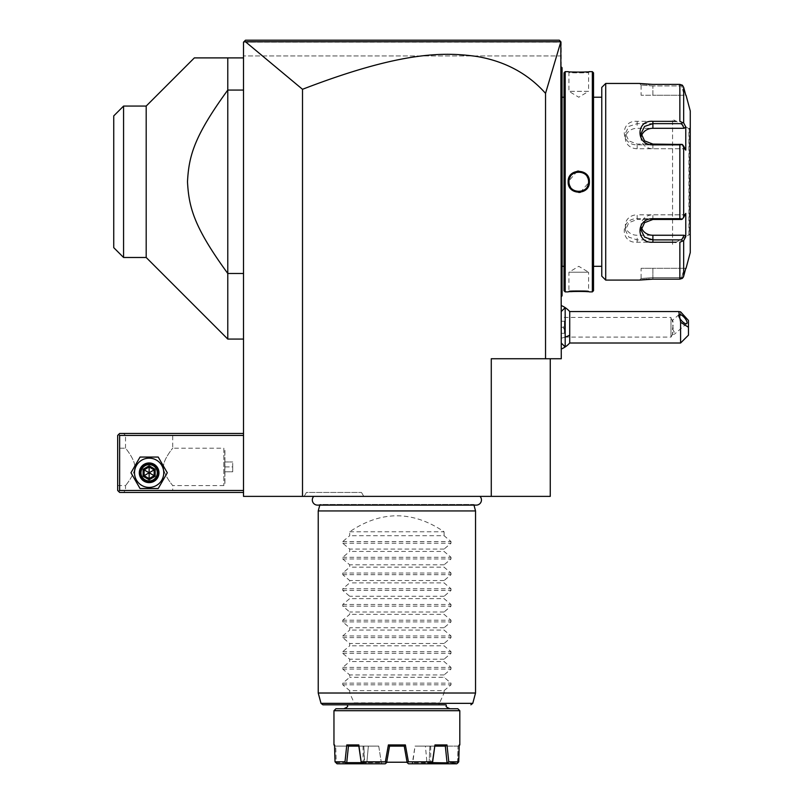 <?xml version="1.0" encoding="UTF-8"?>
<svg xmlns="http://www.w3.org/2000/svg" width="804" height="804" viewBox="0 0 804 804"><rect width="100%" height="100%" fill="white"/><g stroke="black" fill="none" stroke-linecap="round" stroke-linejoin="round"><path stroke-width="0.6" stroke-dasharray="4.02 3.01" d="M560.84 41.738L559.303 40.2L245.481 40.2L243.511 42.17L245.461 41.758L302.505 89.294C398.06 52.33 441.044 52.27 472.189 55.757C502.751 60.029 527.203 72.561 545.544 93.354L560.84 41.738L243.511 42.17L243.511 496.38L550.258 496.38L550.258 358.745L491.274 358.745L550.258 358.745M480.008 496.38L313.761 496.38L480.008 496.38M304.163 496.38L363.76 496.38L304.163 496.38L306.435 492.45L361.498 492.45L306.435 492.45M302.505 89.294L302.505 496.38M552.991 40.2L245.481 40.2L243.511 42.17L243.511 55.928L243.511 42.17L561.272 42.17L561.272 358.745L491.274 358.745L491.274 496.38M243.511 490.48L243.511 433.456L243.511 490.48L119.635 490.48L118.66 491.465L117.675 490.48L117.675 435.426L119.635 433.456L243.511 433.456M243.511 90.068L243.511 339.077L243.511 90.068L227.783 90.068L227.783 339.077M560.287 41.185L561.272 42.17L561.272 55.928L243.511 55.928L561.272 55.928L561.272 42.17L559.815 40.713M561.272 327.278L561.272 311.51L561.272 343.047L561.272 327.278L561.272 333.318L564.418 333.318L564.418 321.238L564.418 333.318L565.202 334.102L565.202 327.278L565.202 334.102L564.418 333.318L561.272 333.318L561.272 327.278L565.202 327.278L565.202 320.454L565.202 327.278L561.272 327.278L561.272 321.238L561.272 327.278M561.272 316.404L561.272 349.036L561.272 316.404M561.272 175.996L561.272 187.553L561.272 175.996L562.056 176.066L562.056 68.511L561.272 67.727L561.272 89.355L561.272 66.943L561.272 67.727L561.272 66.943L561.272 67.727L562.056 68.511L562.056 67.727L561.272 66.943L562.056 68.511L561.272 66.943M561.272 195.503L561.272 295.822L561.272 195.503L562.056 195.503L562.056 187.473L561.272 187.553M561.272 296.606L562.056 295.822L562.056 295.038L561.272 296.606L561.272 295.822L561.272 296.606L561.272 295.822L561.272 296.606L562.056 295.822L562.056 195.503M561.272 168.046L561.272 89.355L561.272 168.046L562.056 168.046M545.544 93.354L545.544 358.745M245.481 40.2L258.617 40.2M283.892 40.2L501.093 40.2M515.294 40.2L535.343 40.2M560.77 41.778L245.461 41.758M565.162 323.349L565.162 307.62A23.597 23.597 0 0 1 565.202 307.641L565.202 323.419L563.202 327.278L565.162 331.208L565.162 346.946A23.597 23.597 0 0 0 565.202 346.926L565.162 331.208M565.202 323.419L565.202 331.137M569.714 343.006L569.714 311.55M680.596 311.862L680.596 343.006M688.465 335.147L688.465 320.464M672.496 329.178L673.26 324.334C672.868 320.384 672.586 319.238 672.415 320.907L673.26 330.233L672.496 334.263L672.496 329.178A5.899 2.09 -130.9 0 1 674.556 333.509A5.899 2.09 -130.9 0 1 674.254 334.353A5.899 2.09 -130.9 0 1 673.37 334.544A5.899 2.09 -130.9 0 1 672.496 334.263L673.37 334.544M561.272 317.449L561.272 337.107L561.272 317.449L670.988 317.449L670.988 337.107L670.988 317.449L672.415 320.907M565.202 320.454L564.418 321.238L565.202 320.454M561.272 321.238L564.418 321.238L561.272 321.238M562.056 68.511L561.272 67.727L562.056 68.511M562.056 176.066L562.056 187.473M562.056 295.038L561.272 295.822M562.056 181.774L562.056 96.44L562.056 181.774M562.137 97.234L562.137 266.315M564.036 181.774L564.026 97.224L564.036 181.774M564.026 290.706L564.026 72.842M568.157 291.882L568.941 291.098C568.327 290.535 589.211 290.535 588.598 291.098C589.211 290.535 568.327 290.535 568.941 291.098L568.941 272.224L588.598 272.224L588.598 291.098L589.392 291.882L576.257 291.4M575.584 291.41L572.88 291.53M570.93 291.651L569.684 291.751M569.242 291.782L568.468 291.852M565.202 291.882L565.202 71.656M588.608 71.737L589.392 71.656L588.598 72.45L588.598 91.324L568.941 91.324L578.769 97.234L588.598 91.324L568.941 91.324L568.941 72.45C568.327 73.003 589.211 73.003 588.598 72.45C589.211 73.003 568.327 73.003 568.941 72.45L568.157 71.656L581.945 72.139M582.016 72.129L584.347 72.038M586.608 71.898L588.347 71.757M592.337 291.882L592.337 71.656M580.337 192.347L589.392 181.774L586.267 174.197L578.769 171.081M577.212 171.192L568.157 181.774L571.272 189.352L578.769 192.468M593.523 290.706L593.523 72.842M593.523 97.234L593.523 266.315L593.523 97.234M601.774 97.234L601.774 266.315L601.774 97.234M601.774 276.154L601.774 87.395M682.365 85.184L681.681 85.958L652.898 85.958L681.681 85.958L684.144 95.254L681.681 85.958L682.365 85.184L682.767 85.616M652.898 85.958L641.1 85.033L652.898 85.958L652.898 95.254L641.1 95.254L652.898 95.254L652.898 85.958M639.652 83.475L641.823 83.757M642.507 83.827L643.451 83.928M644.506 84.028L645.833 84.139M646.778 84.199L648.124 84.279M649.682 84.35L652.396 84.4M652.436 279.149L649.743 279.199M648.074 279.269L646.788 279.34M645.883 279.41L644.557 279.511M643.501 279.611L642.527 279.712M641.823 279.792L640.758 279.923M640.647 279.943L639.884 280.043M605.713 280.093L605.713 83.455M676.154 121.324L672.566 121.324M652.898 121.324L637.17 121.324C619.924 119.957 620.035 145.253 637.17 144.861L679.862 144.861L679.862 218.688L637.17 218.688C620.035 218.296 619.924 243.592 637.17 242.225L652.898 242.225M672.566 242.225L676.154 242.225M683.631 276.335L683.661 240.627L679.862 242.225L679.862 279.149M683.058 277.551L683.36 277.038M681.681 277.591L682.365 278.365L681.681 277.591L652.898 277.591L641.1 278.516L652.898 277.591L681.681 277.591L684.144 268.295L681.681 277.591M684.144 95.254L652.898 95.254L684.144 95.254M679.862 84.4L679.862 121.324L683.661 122.922L683.43 86.661M679.862 218.688L682.365 219.08L683.661 217.371L683.661 146.177L685.772 150.147L685.772 126.881L684.144 128.298L681.681 123.645L682.365 122.489M681.681 123.645L637.17 123.645L628.839 126.399L625.371 133.404L628.849 140.881L637.17 144.087L681.681 144.087L682.365 144.469L679.862 144.861M683.661 146.177L682.365 144.469M637.17 218.688L637.17 219.462L681.681 219.462L684.144 214.819L682.365 219.08M683.661 240.627L685.772 236.667L685.772 213.402L684.144 214.819L637.17 214.819L637.17 219.462L628.849 222.668L625.371 230.145L628.839 237.15L637.17 239.893L681.681 239.893L682.365 241.059M685.772 236.667L684.144 235.25L637.17 235.25A11.799 10.221 0 0 1 625.371 225.03A11.799 10.221 0 0 1 637.17 214.819M681.681 239.893L684.144 235.25M641.471 227.572A11.799 10.221 0 0 1 641.1 225.03A11.799 10.221 0 0 1 652.898 214.819L684.144 214.819L685.772 213.402L683.661 217.371M685.772 126.881L683.661 122.922M690.264 252.556L690.264 110.982M685.772 268.295L684.144 268.295L685.772 268.295L685.229 270.305M684.144 268.295L641.1 268.295L652.898 268.295L652.898 277.591L652.898 268.295L684.144 268.295M690.264 127.705L690.264 235.843L690.264 127.705M689.279 128.68L689.279 234.868A0.985 0.985 180 0 1 690.264 235.843M688.907 234.868L688.907 128.68L672.566 119.243L672.566 244.305L688.907 234.868M672.566 244.305L672.566 119.243M684.144 128.298L637.17 128.298A11.799 10.221 180 0 0 625.371 138.519A11.799 10.221 180 0 0 637.17 148.73L684.144 148.73L681.681 144.087L684.144 148.73L685.772 150.147L684.144 148.73L652.898 148.73A11.799 10.221 180 0 1 641.1 138.519A11.799 10.221 180 0 1 641.471 135.976M568.941 181.774C568.327 194.457 589.211 194.457 588.598 181.774C589.211 169.091 568.327 169.091 568.941 181.774A9.829 9.829 0 0 1 578.769 171.945A9.829 9.829 0 0 1 588.598 181.774A9.829 9.829 0 0 1 578.769 191.603A9.829 9.829 0 0 1 568.941 181.774L568.157 181.774M568.941 272.224L588.598 272.224L578.769 266.315L568.941 272.224M588.588 182.377A9.829 9.829 0 0 1 588.528 182.98M588.438 183.573A9.829 9.829 0 0 1 588.307 184.166M588.146 184.749A9.829 9.829 0 0 1 587.945 185.322M587.704 185.875A9.829 9.829 0 0 1 587.433 186.417M587.131 186.94A9.829 9.829 0 0 1 586.799 187.453M584.699 189.623A9.829 9.829 0 0 1 584.196 189.975M583.151 190.578A9.829 9.829 0 0 1 582.598 190.829M580.87 191.382A9.829 9.829 0 0 1 580.277 191.493M579.674 191.563A9.829 9.829 0 0 1 579.071 191.603M578.468 191.603A9.829 9.829 0 0 1 577.865 191.563M577.262 191.493A9.829 9.829 0 0 1 576.669 191.382M576.086 191.231A9.829 9.829 0 0 1 575.513 191.05M574.94 190.829A9.829 9.829 0 0 1 574.398 190.578M570.739 187.453A9.829 9.829 0 0 1 570.408 186.94M570.106 186.417A9.829 9.829 0 0 1 569.835 185.875M569.604 185.322A9.829 9.829 0 0 1 569.403 184.749M569.232 184.166A9.829 9.829 0 0 1 569.101 183.573M569.011 182.98A9.829 9.829 0 0 1 568.961 182.377M588.588 181.171A9.829 9.829 0 0 0 588.528 180.568M588.438 179.975A9.829 9.829 0 0 0 588.307 179.382M588.146 178.8A9.829 9.829 0 0 0 587.945 178.227M587.704 177.674A9.829 9.829 0 0 0 587.433 177.131M587.131 176.609A9.829 9.829 0 0 0 586.799 176.096M583.151 172.971A9.829 9.829 0 0 0 582.598 172.719M582.036 172.498A9.829 9.829 0 0 0 581.453 172.317M580.87 172.167A9.829 9.829 0 0 0 580.277 172.056M579.674 171.986A9.829 9.829 0 0 0 579.071 171.945M578.468 171.945A9.829 9.829 0 0 0 577.865 171.986M577.262 172.056A9.829 9.829 0 0 0 576.669 172.167M574.94 172.719A9.829 9.829 0 0 0 574.388 172.971M570.739 176.096A9.829 9.829 0 0 0 570.408 176.609M570.106 177.131A9.829 9.829 0 0 0 569.835 177.674M569.604 178.227A9.829 9.829 0 0 0 569.403 178.8M569.232 179.382A9.829 9.829 0 0 0 569.101 179.975M569.011 180.568A9.829 9.829 0 0 0 568.961 181.171M118.66 491.465L119.635 492.45L243.511 492.45M174.699 492.45L123.575 492.45L174.699 492.45L172.729 490.48L125.535 490.48L172.729 490.48L172.729 485.566C174.056 487.224 162.941 474.35 163.554 466.893C162.941 459.426 174.056 446.552 172.729 448.21C174.056 446.552 162.941 459.426 163.554 466.883C162.941 474.35 174.056 487.224 172.729 485.566L223.854 485.566L224.919 484.51L224.839 449.265L224.839 484.51M119.635 490.48L119.635 435.426L243.511 435.426M163.755 472.782A14.623 14.623 0 0 0 149.132 458.159A14.623 14.623 0 0 0 134.509 472.782A14.623 14.623 0 0 0 149.132 487.415A14.623 14.623 0 0 0 163.755 472.782A14.623 14.623 0 0 0 149.132 458.159A14.623 14.623 0 0 0 134.509 472.782A14.623 14.623 0 0 0 149.132 487.415A14.623 14.623 0 0 0 163.755 472.782A14.623 14.623 0 0 0 149.132 458.159A14.623 14.623 0 0 0 134.509 472.782A14.623 14.623 0 0 0 149.132 487.415A14.623 14.623 0 0 0 163.755 472.782M119.635 435.426L118.66 434.441M174.699 433.456L123.575 433.456L174.699 433.456L172.729 435.426L172.729 448.21L223.854 448.21L223.854 485.566L223.854 448.21L224.919 449.265L224.919 484.51L224.839 449.265M117.675 448.21L117.675 485.566L117.675 448.21L125.535 448.21C124.208 446.552 135.323 459.426 134.72 466.893C135.323 474.35 124.208 487.224 125.535 485.566C124.208 487.224 135.323 474.35 134.72 466.883C135.323 459.426 124.208 446.552 125.535 448.21L125.535 435.426L172.729 435.426L125.535 435.426L123.575 433.456M117.675 485.566L125.535 485.566L125.535 490.48L123.575 492.45M157.393 472.782C157.896 483.435 140.378 483.435 140.871 472.782C140.378 462.139 157.896 462.139 157.393 472.782C157.896 462.139 140.378 462.139 140.871 472.782C140.378 483.435 157.896 483.435 157.393 472.782A8.261 8.261 0 0 0 149.132 464.531A8.261 8.261 0 0 0 140.871 472.782A8.261 8.261 0 0 0 149.132 481.043A8.261 8.261 0 0 0 157.393 472.782A8.261 8.261 0 0 0 149.132 464.531A8.261 8.261 0 0 0 140.871 472.782A8.261 8.261 0 0 0 149.132 481.043A8.261 8.261 0 0 0 157.393 472.782M224.839 471.807L224.839 461.968L224.839 471.807L232.698 471.807L232.698 466.893L232.698 471.807L224.839 471.807M224.839 466.893L232.698 466.893L232.698 461.968L232.698 466.893L224.839 466.893M224.839 461.968L232.698 461.968L224.839 461.968M157.001 472.782A7.869 7.869 0 0 1 149.132 480.651A7.869 7.869 0 0 1 141.273 472.782A7.869 7.869 0 0 1 149.132 464.923A7.869 7.869 0 0 1 157.001 472.782A7.869 7.869 0 0 0 149.132 464.923A7.869 7.869 0 0 0 141.273 472.782A7.869 7.869 0 0 0 149.132 480.651A7.869 7.869 0 0 0 157.001 472.782M140.047 457.054L130.972 472.782L140.047 488.52L158.217 488.52L167.292 472.782L158.217 457.054L140.047 457.054L130.972 472.782L140.047 488.52L158.217 488.52L167.292 472.782L158.217 457.054L140.047 457.054L130.972 472.782L140.047 488.52L158.217 488.52L167.292 472.782L158.217 457.054L140.047 457.054M158.961 472.782A9.829 9.829 0 0 0 149.132 462.953A9.829 9.829 0 0 0 139.303 472.782A9.829 9.829 0 0 0 149.132 482.621A9.829 9.829 0 0 0 158.961 472.782A9.829 9.829 0 0 1 149.132 482.621A9.829 9.829 0 0 1 139.303 472.782A9.829 9.829 0 0 1 149.132 462.953A9.829 9.829 0 0 1 158.961 472.782A9.829 9.829 0 0 0 149.132 462.953A9.829 9.829 0 0 0 139.303 472.782A9.829 9.829 0 0 0 149.132 482.621A9.829 9.829 0 0 0 158.961 472.782M149.132 466.973L154.167 469.878L154.167 475.697L149.132 478.601L144.097 475.697L144.097 469.878L149.132 466.973L154.167 469.878L149.132 472.782L149.132 466.973L144.097 469.878L149.132 466.973L149.132 465.807L155.172 469.295L154.167 469.878L149.132 466.973M140.288 472.782A8.844 8.844 0 0 0 149.132 481.636A8.844 8.844 0 0 0 157.986 472.782A8.844 8.844 0 0 0 149.132 463.938A8.844 8.844 0 0 0 140.288 472.782M143.092 469.295L149.132 472.782L144.097 475.697L149.132 478.601L144.097 475.697L143.092 476.269L143.092 469.295L149.132 465.807M155.172 469.295L155.172 476.269L149.132 479.767L149.132 472.782L154.167 475.697L149.132 478.601L154.167 475.697L154.167 469.878M155.172 476.269L154.167 475.697M144.097 469.878L144.097 475.697M243.511 273.481L227.783 273.481C193.975 227.09 188.86 207.452 187.493 181.774C188.86 156.097 193.975 136.459 227.783 90.068L227.783 57.898L194.357 57.898M227.783 57.898L243.511 57.898M146.187 257.481L146.187 106.068M123.575 106.068L123.575 257.481M113.736 115.907L113.736 247.642M317.469 505.113A5.156 5.156 0 0 0 319.972 504.47L473.807 504.47A5.156 5.156 0 0 0 476.31 505.113L317.469 505.113M473.978 505.113L473.807 504.47L319.972 504.47L319.791 505.113M318.233 510.932L475.536 510.932M472.772 703.349L439.396 703.349L444.079 693.018L475.536 693.018M318.233 693.018L349.7 693.018L354.373 703.349L321.007 703.349M322.906 704.806L354.966 704.806L354.373 703.349M446.049 704.806L396.885 704.806L446.049 704.806L438.813 704.806L439.396 703.349M354.966 704.806L438.813 704.806M396.885 704.806L347.73 704.806L396.885 704.806M396.885 708.746L449.979 708.746L396.885 708.746M335.931 708.746L457.848 708.746M434.793 746.102L432.472 761.83L408.422 761.83L405.377 744.926L388.392 744.926L389.387 746.102L404.382 746.102L389.548 746.102L386.774 761.83L389.548 746.102L404.231 746.102L407.005 761.83L412.552 761.83L415.045 746.102L425.427 746.102L426.864 761.83L429.155 761.83L429.597 762.634L457.566 762.634L458.039 746.102L459.235 744.926L458.632 746.102L429.899 746.102L430.713 746.102L429.899 746.102L429.155 761.83L429.899 746.102L436.863 746.102M441.848 746.102L458.039 746.102L457.798 762.926L429.597 762.634L429.849 763.8L428.421 763.8L429.849 763.8L429.155 761.83L426.864 761.83L425.427 746.102L415.045 746.102L412.764 762.634L411.96 763.8L408.532 763.8L447.426 763.8L448.783 761.83L458.742 761.83L459.235 744.926L459.808 744.926M388.392 744.926L385.357 761.83L361.297 761.83L358.805 744.926L346.795 744.926L344.996 761.83L335.027 761.83M334.625 748.273L334.544 744.926L335.73 746.102L336.213 762.634L364.172 762.634L363.87 746.102L363.066 746.102L363.87 746.102L364.614 761.83L366.915 761.83L361.237 762.634L381.006 762.634L361.237 762.634L358.835 746.102L368.353 746.102L366.915 761.83L368.353 746.102L378.734 746.102L348.454 746.102L346.725 762.634L336.213 762.634L335.73 746.102L378.734 746.102L381.217 761.83L378.734 746.102L358.835 746.102L358.805 744.926M333.962 744.926L335.147 746.102L357.679 746.102M333.962 710.706L459.808 710.706M448.783 761.83L446.974 744.926L434.964 744.926L434.934 746.102L415.045 746.102L445.527 746.102L446.974 744.926M432.472 761.83L432.462 762.926L430.964 763.8L411.96 763.8L412.552 761.83L407.005 761.83L404.231 746.102L405.377 744.926M389.548 746.102L386.634 762.634L386.774 761.83L381.217 761.83L386.774 761.83L385.247 763.8L386.513 762.735M363.066 746.102L363.066 762.222L407.075 762.222M363.066 762.222L386.704 762.222M404.231 746.102L407.146 762.634L408.422 761.83M381.217 761.83L381.81 763.8L381.217 761.83M344.996 761.83L346.343 763.8L365.348 763.8L366.915 761.83L365.348 763.8L362.815 763.8L385.247 763.8L362.815 763.8L385.247 763.8L386.634 762.634M346.323 762.926L366.503 762.634L361.318 762.926L361.297 761.83M337.057 763.8L363.931 763.8L364.172 762.634L363.931 763.8L346.343 763.8M353.298 746.102L354.835 746.102M385.357 761.83L386.282 762.926M362.815 763.8L361.318 762.926M346.795 744.926L348.253 746.102M445.527 746.102L436.823 746.102M438.853 746.102L440.19 746.102M432.462 762.926L412.764 762.634L447.044 762.634L445.326 746.102M407.146 762.634L408.532 763.8L407.005 761.83L407.266 762.735M438.693 746.102L440.692 746.102M426.864 761.83L428.421 763.8L426.864 761.83M429.849 763.8L456.722 763.8L429.849 763.8M458.742 761.83L457.798 762.926M447.426 763.8L456.722 763.8M434.934 746.102L432.542 762.634M407.497 762.926L408.532 763.8L430.964 763.8M349.7 531.776L444.079 531.776C412.623 510.48 381.156 510.48 349.7 531.776L349.7 535.705L342.765 541.564L342.765 543.233L349.7 549.082L349.7 551.433L342.765 557.293L342.765 558.961L349.7 564.82L349.7 567.162L342.765 573.021L342.765 574.689L349.7 580.548L349.7 582.89L342.765 588.749L342.765 590.417L349.7 596.277L349.7 598.628L342.765 604.477L342.765 606.146L349.7 612.005L349.7 614.356L342.765 620.216L342.765 621.884L349.7 627.733L349.7 630.085L342.765 635.944L342.765 637.612L349.7 643.471L349.7 645.813L342.765 651.672L342.765 653.34L349.7 659.2L349.7 661.551L342.765 667.4L342.765 669.069L349.7 674.928L349.7 677.28L342.765 683.139L342.765 684.807L349.7 690.656L444.079 690.656L444.079 693.018M349.7 690.656L349.7 693.018M444.079 690.656L451.014 684.807L451.014 683.139L444.079 677.28L349.7 677.28M342.765 669.069L451.014 669.069L444.079 674.928L444.079 677.28M451.014 669.069L451.014 667.4L444.079 661.551L349.7 661.551M342.765 653.34L451.014 653.34L444.079 659.2L444.079 661.551M451.014 653.34L451.014 651.672L444.079 645.813L349.7 645.813M342.765 637.612L451.014 637.612L444.079 643.471L444.079 645.813M451.014 637.612L451.014 635.944L444.079 630.085L349.7 630.085M342.765 621.884L451.014 621.884L444.079 627.733L444.079 630.085M451.014 621.884L451.014 620.216L444.079 614.356L349.7 614.356M342.765 606.146L451.014 606.146L444.079 612.005L444.079 614.356M451.014 606.146L451.014 604.477L444.079 598.628L349.7 598.628M342.765 590.417L451.014 590.417L444.079 596.277L444.079 598.628M451.014 590.417L451.014 588.749L444.079 582.89L349.7 582.89M342.765 574.689L451.014 574.689L444.079 580.548L444.079 582.89M451.014 574.689L451.014 573.021L444.079 567.162L349.7 567.162M342.765 558.961L451.014 558.961L444.079 564.82L444.079 567.162M451.014 558.961L451.014 557.293L444.079 551.433L349.7 551.433M342.765 543.233L451.014 543.233L444.079 549.082L444.079 551.433M451.014 543.233L451.014 541.564L444.079 535.705L349.7 535.705M444.079 531.776L444.079 535.705M444.079 674.928L349.7 674.928M444.079 659.2L349.7 659.2M444.079 643.471L349.7 643.471M444.079 627.733L349.7 627.733M444.079 612.005L349.7 612.005M444.079 596.277L349.7 596.277M444.079 580.548L349.7 580.548M444.079 564.82L349.7 564.82M444.079 549.082L349.7 549.082M363.76 496.38L361.498 492.45M565.202 337.097A23.597 11.799 180 0 1 561.272 338.152M562.056 89.355L561.272 89.355M639.532 83.455L641.1 85.033L639.532 83.455L641.1 85.033L641.1 95.254M652.898 279.149L652.898 277.591L652.898 279.149M639.532 280.093L641.1 278.516L639.532 280.093L641.1 278.516L641.1 268.295M637.17 121.324L637.17 128.298M637.17 144.861L637.17 148.73M637.17 242.225L637.17 235.25M652.898 219.462L652.898 214.819M652.898 148.73L652.898 144.087M589.392 181.774L588.598 181.774M149.132 479.767L143.092 476.269M354.232 702.847L439.547 702.847M342.765 684.807L451.014 684.807M342.765 683.139L451.014 683.139M342.765 667.4L451.014 667.4M342.765 651.672L451.014 651.672M342.765 635.944L451.014 635.944M342.765 620.216L451.014 620.216M342.765 604.477L451.014 604.477M342.765 588.749L451.014 588.749M342.765 573.021L451.014 573.021M342.765 557.293L451.014 557.293M342.765 541.564L451.014 541.564M679.038 314.595L672.516 320.253M672.546 334.424L670.988 337.107L561.272 337.107M686.767 323.52L674.254 334.353M568.147 291.882L568.941 291.098L568.147 291.882M589.392 291.882L588.598 291.098L589.392 291.882M625.371 138.519L625.371 133.404M625.371 230.145L625.371 225.03M641.1 225.03L641.1 230.145M641.1 138.519L641.1 133.404M568.147 71.667L568.941 72.45L568.147 71.667M589.392 71.667L588.598 72.45L589.392 71.667M458.632 746.102L459.215 745.509M430.713 746.102L430.713 762.222M335.147 746.102L334.554 745.509"/><path stroke-width="1.21" d="M302.505 496.38L243.511 496.38L243.511 42.17L245.481 40.2L559.303 40.2L560.84 41.738L545.544 93.354C527.896 73.536 504.982 61.235 476.812 56.461C445.155 52.129 402.874 50.602 302.505 89.294L302.505 496.38L550.258 496.38L550.258 358.745M302.505 89.294L245.461 41.758L244.104 41.577L245.481 40.2M545.544 93.354L545.544 358.745L491.274 358.745L491.274 496.38M560.84 41.738L561.272 358.745L545.544 358.745M258.617 40.2L283.892 40.2M501.093 40.2L515.294 40.2M535.343 40.2L552.991 40.2M245.461 41.758L560.77 41.778M561.272 311.51L565.162 307.62L565.202 346.946A23.597 23.597 0 0 0 569.714 343.006L569.714 335.147A23.597 11.799 180 0 1 565.202 337.097M561.272 305.53A23.597 23.597 0 0 1 565.172 307.62L565.202 346.946M565.202 307.641A23.597 23.597 0 0 1 569.714 311.55L569.714 335.147M680.596 343.006L680.596 322.263L688.465 327.278L688.465 335.147L680.596 343.006L569.714 343.006M569.714 311.55L678.777 311.55L680.596 311.862L688.465 320.464L688.465 327.278M678.777 311.55L680.596 322.263M678.727 315.449A5.899 2.09 -130.9 0 1 679.038 314.595A5.899 2.09 -130.9 0 1 683.701 316.856A5.899 2.09 -130.9 0 1 687.068 322.675A5.899 2.09 -130.9 0 1 686.767 323.52A5.899 2.09 -130.9 0 1 682.093 321.258A5.899 2.09 -130.9 0 1 678.727 315.449M561.272 66.943L562.056 67.727L562.056 176.066L561.272 175.996M562.056 68.511L561.272 67.727L562.056 68.511M561.272 187.553L562.056 187.473L562.056 295.822L561.272 296.606M562.056 295.038L561.272 295.822M562.056 187.473L562.056 176.066M564.026 266.315L562.137 266.315L562.056 96.44M564.026 97.234L562.137 97.234M564.026 72.842L564.026 290.706L565.202 291.882L568.157 291.882C567.534 291.319 590.005 291.319 589.392 291.882L592.337 291.882L592.337 71.656L589.392 71.656C590.005 72.229 567.534 72.229 568.157 71.656L565.202 71.656L564.026 72.842M565.202 71.656L565.202 291.882M589.392 181.774C589.995 195.593 567.524 195.563 568.157 181.774C567.544 167.956 590.015 167.986 589.392 181.774L588.598 181.774C589.211 194.457 568.327 194.457 568.941 181.774C568.327 169.091 589.211 169.091 588.598 181.774A9.829 9.829 0 0 1 588.588 182.377M576.257 291.4L575.584 291.41M572.88 291.53L570.93 291.651M584.347 72.038L586.608 71.898M578.769 171.081L577.212 171.192M578.769 192.468L580.337 192.347M592.337 71.656L593.523 72.842L593.523 290.706L592.337 291.882M601.774 97.234L593.523 97.234M601.774 266.315L593.523 266.315M605.713 280.093L605.713 83.455L601.774 87.395L601.774 276.154L605.713 280.093L639.532 280.093L652.898 279.149L679.862 279.149L652.436 279.149M652.396 84.4L679.862 84.4L652.898 84.4L639.652 83.475M605.713 83.455L639.532 83.455M676.154 242.225L652.898 242.225C635.652 243.592 635.763 218.296 652.898 218.688L679.862 218.688L679.862 144.861L652.898 144.861C635.693 145.212 635.723 119.927 652.898 121.324L676.154 121.324M682.365 122.489L679.862 121.324L679.862 84.4L682.365 85.184L683.661 87.324L685.772 95.254L683.661 87.324L683.661 122.922L682.365 122.489L681.681 123.645L684.144 128.298L652.898 128.298A11.799 10.221 180 0 0 641.471 135.976M641.823 83.757L642.507 83.827M643.451 83.928L644.506 84.028M645.833 84.139L646.778 84.199M648.124 84.279L649.682 84.35M649.743 279.199L648.074 279.269M646.788 279.34L645.883 279.41M644.557 279.511L643.501 279.611M642.527 279.712L641.823 279.792M672.566 121.324L652.898 121.324L652.898 123.645L681.681 123.645M679.862 144.861L682.365 144.469L683.661 146.177L683.661 217.371L685.772 213.402L685.772 236.667L684.144 235.25L681.681 239.893L652.898 239.893L652.898 242.225L672.566 242.225M685.229 270.305L683.661 276.224L682.365 278.365L679.862 279.149L683.058 277.551M683.36 277.038L683.631 276.335M679.862 279.149L679.862 242.225L683.661 240.627L683.661 276.224L685.772 268.295M681.681 239.893L682.365 241.059M684.144 235.25L652.898 235.25L652.898 239.893L644.567 237.15L641.1 230.145L644.587 222.668L652.898 219.462L681.681 219.462L682.365 219.08L679.862 218.688M683.661 217.371L682.365 219.08M652.898 144.861L652.898 144.087L682.365 144.469M652.898 144.087L644.577 140.881L641.1 133.404L644.577 126.399L652.898 123.645L652.898 128.298M683.661 122.922L685.772 126.881L684.144 128.298M685.772 126.881L685.772 150.147L683.661 146.177M685.772 236.667L683.661 240.627M686.043 95.254L690.264 110.982L690.264 252.556L686.043 268.295M682.365 85.184L679.862 84.4M689.279 128.68A0.985 0.985 -0 0 0 690.264 127.705M652.898 235.25A11.799 10.221 0 0 1 641.471 227.572M588.528 182.98A9.829 9.829 0 0 1 588.438 183.573M588.307 184.166A9.829 9.829 0 0 1 588.146 184.749M587.945 185.322A9.829 9.829 0 0 1 587.704 185.875M587.433 186.417A9.829 9.829 0 0 1 587.131 186.94M584.196 189.975A9.829 9.829 0 0 1 583.151 190.578M582.598 190.829A9.829 9.829 0 0 1 580.87 191.382M580.277 191.493A9.829 9.829 0 0 1 579.674 191.563M579.071 191.603A9.829 9.829 0 0 1 578.468 191.603M577.865 191.563A9.829 9.829 0 0 1 577.262 191.493M576.669 191.382A9.829 9.829 0 0 1 576.086 191.231M575.513 191.05A9.829 9.829 0 0 1 574.94 190.829M574.398 190.578A9.829 9.829 0 0 1 573.342 189.975M570.408 186.94A9.829 9.829 0 0 1 570.106 186.417M569.835 185.875A9.829 9.829 0 0 1 569.604 185.322M569.403 184.749A9.829 9.829 0 0 1 569.232 184.166M569.101 183.573A9.829 9.829 0 0 1 569.011 182.98M568.961 182.377A9.829 9.829 0 0 1 568.961 181.171M588.598 181.774A9.829 9.829 0 0 0 588.588 181.171M588.528 180.568A9.829 9.829 0 0 0 588.438 179.975M588.307 179.382A9.829 9.829 0 0 0 588.146 178.8M587.945 178.227A9.829 9.829 0 0 0 587.704 177.674M587.433 177.131A9.829 9.829 0 0 0 587.131 176.609M584.196 173.574A9.829 9.829 0 0 0 583.151 172.971M582.598 172.719A9.829 9.829 0 0 0 582.036 172.498M581.453 172.317A9.829 9.829 0 0 0 580.87 172.167M580.277 172.056A9.829 9.829 0 0 0 579.674 171.986M579.071 171.945A9.829 9.829 0 0 0 578.468 171.945M577.865 171.986A9.829 9.829 0 0 0 577.262 172.056M576.669 172.167A9.829 9.829 0 0 0 574.94 172.719M574.388 172.971A9.829 9.829 0 0 0 573.342 173.574M570.408 176.609A9.829 9.829 0 0 0 570.106 177.131M569.835 177.674A9.829 9.829 0 0 0 569.604 178.227M569.403 178.8A9.829 9.829 0 0 0 569.232 179.382M569.101 179.975A9.829 9.829 0 0 0 569.011 180.568M243.511 490.48L119.635 490.48L118.66 491.465L119.635 492.45L243.511 492.45M118.66 491.465L117.675 490.48L117.675 435.426L119.635 433.456L243.511 433.456M118.66 434.441L119.635 435.426L243.511 435.426M119.635 490.48L119.635 435.426M130.972 472.782L140.047 488.52L158.217 488.52L167.292 472.782L158.217 457.054L140.047 457.054L130.972 472.782M134.509 472.782A14.623 14.623 0 0 0 149.132 487.415A14.623 14.623 0 0 0 163.755 472.782A14.623 14.623 0 0 0 149.132 458.159A14.623 14.623 0 0 0 134.509 472.782M158.961 472.782A9.829 9.829 0 0 0 149.132 462.953A9.829 9.829 0 0 0 139.303 472.782A9.829 9.829 0 0 0 149.132 482.621A9.829 9.829 0 0 0 158.961 472.782M157.986 472.782A8.844 8.844 0 0 1 149.132 481.636A8.844 8.844 0 0 1 140.288 472.782A8.844 8.844 0 0 1 149.132 463.938A8.844 8.844 0 0 1 157.986 472.782M155.172 469.295L154.167 469.878L149.132 466.973L144.097 469.878L144.097 475.697L149.132 478.601L154.167 475.697L154.167 469.878L149.132 472.782L149.132 465.807L143.092 469.295L155.172 476.269L155.172 469.295L149.132 465.807M143.092 469.295L143.092 476.269L149.132 479.767L149.132 472.782L144.097 475.697L144.097 469.878M143.092 476.269L144.097 475.697M154.167 469.878L154.167 475.697M146.187 106.068L146.187 257.481L123.575 257.481L123.575 106.068L146.187 106.068L194.357 57.898L243.511 57.898M243.511 90.068L227.783 90.068L227.783 57.898M146.187 257.481L227.783 339.077L227.783 273.481C193.975 227.08 188.86 207.452 187.493 181.774C188.86 156.097 193.975 136.459 227.783 90.068L227.783 273.481L243.511 273.481M123.575 257.481L113.736 247.642L113.736 115.907L123.575 106.068M313.761 496.38A5.156 5.156 0 0 0 317.469 505.113L476.31 505.113A5.156 5.156 0 0 0 480.008 496.38M473.978 505.113L475.536 510.932L318.233 510.932L318.233 693.018L475.536 693.018L475.536 510.932M319.791 505.113L318.233 510.932M475.536 693.018L472.772 703.349L321.007 703.349L322.906 704.806L446.049 704.806C447.315 706.213 443.627 706.033 449.979 708.746M457.848 708.746L335.931 708.746L333.962 710.706L459.808 710.706L457.848 708.746M459.215 745.509L459.808 744.926L459.808 710.706M344.996 761.83L346.795 744.926L358.805 744.926L361.318 762.926L362.815 763.8L346.343 763.8L344.996 761.83L335.027 761.83L337.057 763.8L335.027 761.83L334.544 744.926L333.962 744.926L333.962 710.706M361.297 761.83L385.357 761.83L388.392 744.926L405.377 744.926L408.422 761.83L432.472 761.83L434.964 744.926L446.974 744.926L448.783 761.83L458.742 761.83L459.235 744.926L459.808 744.926M335.027 761.83L334.625 748.273M448.783 761.83L447.456 762.926L432.542 762.634L434.793 746.102M407.075 762.222L386.704 762.222M405.377 744.926L404.382 746.102L389.387 746.102L388.392 744.926M362.815 763.8L385.247 763.8L386.634 762.634L389.548 746.102M354.122 746.102L358.835 746.102L361.237 762.634L346.725 762.634L348.454 746.102L349.861 746.102L348.253 746.102L346.795 744.926M351.408 746.102L353.75 746.102M358.805 744.926L358.855 746.102L348.253 746.102M351.469 746.102L353.298 746.102M354.835 746.102L357.679 746.102M361.318 762.926L346.323 762.926M346.343 763.8L337.057 763.8M386.282 762.926L385.357 761.83M408.422 761.83L407.146 762.634L404.231 746.102M407.497 762.926L408.532 763.8L430.964 763.8L432.462 762.926L432.472 761.83M446.974 744.926L445.527 746.102L434.924 746.102M440.19 746.102L445.527 746.102M436.823 746.102L438.853 746.102M445.326 746.102L447.044 762.634M447.456 762.926L447.426 763.8L430.964 763.8M456.722 763.8L457.798 762.926L456.722 763.8L447.426 763.8M457.798 762.926L458.742 761.83M436.863 746.102L438.693 746.102M440.692 746.102L441.848 746.102M562.056 168.046L561.272 168.046M562.056 89.355L561.272 89.355M562.056 274.194L561.272 274.194L562.056 274.194M562.056 195.503L561.272 195.503M652.898 218.688L652.898 219.462M568.157 181.774L568.941 181.774M149.132 479.767L155.172 476.269M561.272 343.047L565.162 346.946A23.597 23.597 0 0 1 561.272 349.036M562.137 266.315L562.056 267.109M243.511 339.077L227.783 339.077M321.007 703.349L318.233 693.018M472.772 703.349L470.873 704.806M347.73 704.806C346.464 706.213 350.142 706.033 343.8 708.746M334.554 745.509L333.962 744.926"/></g></svg>
